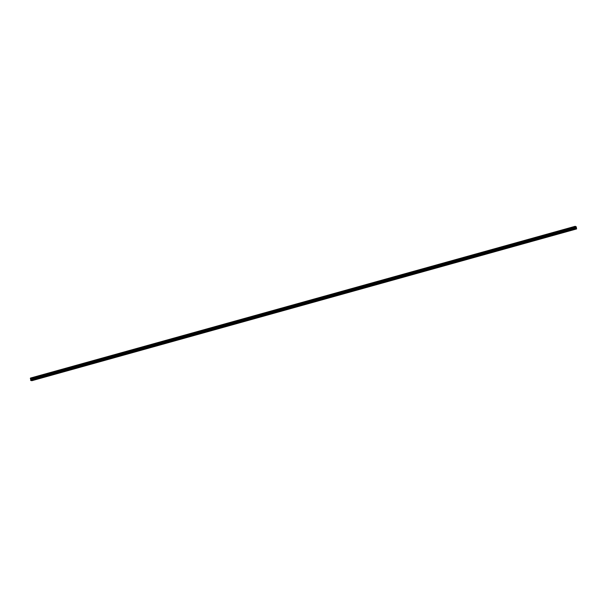 <?xml version="1.0" encoding="UTF-8"?>
<svg xmlns="http://www.w3.org/2000/svg" width="607" height="607" viewBox="0 0 607 607"><rect width="100%" height="100%" fill="white"/><g stroke="black" fill="none" stroke-linecap="round" stroke-linejoin="round"><path stroke-width="0.91" d="M33.362 379.967L33.924 379.921L33.362 379.967M42.217 377.493L42.778 377.455L42.217 377.493M51.079 375.027L51.633 374.989L51.079 375.027M59.934 372.561L60.495 372.516L59.934 372.561M68.796 370.095L69.35 370.05L68.796 370.095M77.65 367.622L78.212 367.584L77.65 367.622M86.505 365.156L87.067 365.118L86.505 365.156M95.367 362.69L95.921 362.652L95.367 362.69M104.222 360.224L104.783 360.179L104.222 360.224M113.084 357.758L113.638 357.713L113.084 357.758M121.939 355.285L122.5 355.247L121.939 355.285M130.793 352.819L131.355 352.781L130.793 352.819M139.656 350.353L140.209 350.307L139.656 350.353M148.51 347.887L149.072 347.841L148.51 347.887M157.372 345.413L157.926 345.375L157.372 345.413M166.227 342.947L166.781 342.909L166.227 342.947M175.082 340.481L175.643 340.436L175.082 340.481M183.944 338.016L184.498 337.97L183.944 338.016M192.798 335.542L193.36 335.504L192.798 335.542M201.661 333.076L202.214 333.038L201.661 333.076M210.515 330.61L211.069 330.572L210.515 330.61M219.37 328.144L219.931 328.099L219.37 328.144M228.232 325.678L228.786 325.633L228.232 325.678M237.087 323.205L237.648 323.167L237.087 323.205M245.941 320.739L246.503 320.701L245.941 320.739M254.803 318.273L255.357 318.227L254.803 318.273M263.658 315.807L264.22 315.761L263.658 315.807M272.52 313.333L273.074 313.295L272.52 313.333M281.375 310.867L281.936 310.83L281.375 310.867M290.229 308.402L290.791 308.356L290.229 308.402M299.092 305.936L299.646 305.89L299.092 305.936M307.946 303.462L308.508 303.424L307.946 303.462M316.808 300.996L317.362 300.958L316.808 300.996M325.663 298.53L326.225 298.492L325.663 298.53M334.518 296.064L335.079 296.019L334.518 296.064M343.38 293.598L343.934 293.553L343.38 293.598M352.235 291.125L352.796 291.087L352.235 291.125M361.097 288.659L361.651 288.621L361.097 288.659M369.951 286.193L370.513 286.147L369.951 286.193M378.806 283.727L379.367 283.681L378.806 283.727M387.668 281.253L388.222 281.216L387.668 281.253M396.523 278.788L397.084 278.75L396.523 278.788M405.385 276.322L405.939 276.276L405.385 276.322M414.24 273.856L414.801 273.81L414.24 273.856M423.094 271.382L423.656 271.344L423.094 271.382M431.956 268.916L432.51 268.878L431.956 268.916M440.811 266.45L441.372 266.412L440.811 266.45M449.673 263.984L450.227 263.939L449.673 263.984M458.528 261.518L459.082 261.473L458.528 261.518M467.382 259.045L467.944 259.007L467.382 259.045M476.245 256.579L476.798 256.541L476.245 256.579M485.099 254.113L485.661 254.067L485.099 254.113M493.961 251.647L494.515 251.602L493.961 251.647M502.816 249.173L503.37 249.136L502.816 249.173M511.671 246.708L512.232 246.67L511.671 246.708M520.533 244.242L521.087 244.196L520.533 244.242M529.387 241.776L529.949 241.73L529.387 241.776M538.242 239.302L538.804 239.264L538.242 239.302M547.104 236.836L547.658 236.798L547.104 236.836M555.959 234.37L556.52 234.332L555.959 234.37M564.821 231.904L565.375 231.859L564.821 231.904M573.676 229.438L574.237 229.393L573.676 229.438M575.846 227.845L575.618 227.337M576.089 227.883L575.944 227.42M576.612 228.93L575.527 228.763L575.489 227.746L30.745 379.512L30.707 380.399L31.875 380.695L576.612 228.93L576.263 226.836L575.208 226.305L30.464 378.07L30.745 379.512M575.193 226.328L30.396 378.298M575.489 227.746L575.14 226.532M575.125 226.601L30.38 378.366L575.125 226.578M575.368 227.284L30.631 379.041M575.398 227.359L30.661 379.125M575.451 228.634L30.707 380.399M575.527 228.763L30.782 380.521M30.358 378.419L575.102 226.654L30.373 378.411M575.095 226.715L30.35 378.48M575.117 226.836L30.373 378.601M575.148 226.904L30.403 378.669M575.163 226.919L30.418 378.677M30.456 378.753L575.201 226.988L30.449 378.73M575.231 227.041L30.494 378.806M575.421 227.397L30.676 379.163M575.444 227.443L30.699 379.208M575.489 227.701L30.745 379.466M575.375 228.103L30.631 379.868M575.368 228.217L30.631 379.982"/></g></svg>
